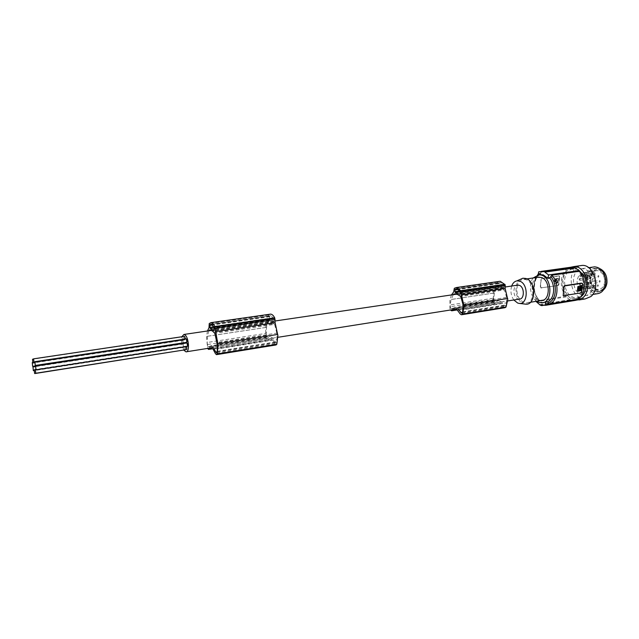<?xml version="1.0" encoding="UTF-8"?>
<svg xmlns="http://www.w3.org/2000/svg" width="639" height="639" viewBox="0 0 639 639"><rect width="100%" height="100%" fill="white"/><g stroke="black" fill="none" stroke-linecap="round" stroke-linejoin="round"><path stroke-width="0.48" stroke-dasharray="3.19 2.4" d="M454.089 293.884L497.621 287.47L496.711 288.317L453.211 294.747L450.814 300.578L450.263 306.688L450.543 307.99L451.709 308.972L454.856 307.479L498.284 300.665L495.377 302.055L452.037 308.885M451.461 294.93L449.896 299.723L449.936 308.685L450.455 310.011M499.195 281.416L497.805 282.126L497.182 285.641L493.26 293.181L493.508 302.75L494.993 303.924L498.476 302.399L455.08 309.276M496.711 288.317L494.442 292.942L493.715 298.181L450.391 304.883M493.715 298.181L493.851 301.201L495.377 302.055M462.692 311.856L506.288 304.843L506.471 302.886L462.852 309.843M504.059 287.358L504.027 284.994L500.433 282.638L498.492 283.644L498.779 286.2L503.636 287.917L504.059 287.358L460.36 293.82M269.85 314.228L268.739 314.987L268.412 319.021L265.576 327.503L266 337.6L266.279 338.622L267.893 339.972L270.353 338.486L211.11 347.872M506.288 304.843L505.217 306.081L504.251 305.538L501.447 301.967L457.947 308.845L454.856 307.479M506.471 302.886L506.607 297.407L462.932 304.196M213.035 349.11L272.382 339.668L276.024 344.956M217.268 351.338L276.927 341.737L276.104 343.111L272.781 338.143L270.105 336.465L267.781 337.919L208.745 347.225L210.87 345.763L270.105 336.465M210.87 345.763L213.37 347.536L272.781 338.143M497.925 282.031L454.337 288.277M497.182 285.641L453.65 291.991M210.455 330.539L269.97 321.776L268.867 321.161L268.164 322.096L266.535 327.336L266.215 333.358L207.22 342.472L207.531 346.09L208.745 347.225M266.215 333.358L266.479 336.849L267.781 337.919M497.805 282.126L454.225 288.381M276.927 341.737L276.967 339.477L217.268 348.998M270.353 338.486L272.382 339.668M506.607 297.407L504.419 289.914L460.735 296.456M497.621 287.47L501.064 287.981L504.419 289.914M501.447 301.967L498.284 300.665M498.476 302.399L500.888 303.309L503.812 307.016L505.018 307.686M493.268 293.141L449.904 299.691M457.412 310.227L500.888 303.309M503.42 284.227L459.721 290.593M208.881 330.778L207.419 336.258L207.22 342.472M207.467 330.986L206.533 336.457L207.579 348.423M519.299 299.116L518.021 298.9C513.085 297.447 512.39 286.232 517.183 285.218M459.441 295.953L503.093 289.435M269.97 321.776L271.735 321.936L273.484 323.717L213.777 332.631M183.832 350.172L181.612 343.75M181.588 343.582L181.795 336.761M183.441 347.32L183.217 343.958L183.441 347.32M186.109 338.902L186.636 342.344M186.78 346.49L186.316 346.098C185.598 346.921 185.677 348.047 186.54 349.477L186.732 349.557M183.345 340.156L183.521 340.228C184.24 339.405 184.168 338.279 183.297 336.849L183.121 336.785C182.403 337.6 182.482 338.726 183.345 340.156M185.51 349.749L184.783 346.514C184.064 347.328 184.144 348.447 185.006 349.884L185.198 349.956M183.369 342.847L182.53 339.94L182.938 343.375M186.804 342.959L187.331 346.402M184.535 336.354L184.871 339.716L185.55 338.989M268.835 314.883L209.32 323.414M268.412 319.021L209.009 327.687M269.386 316.776L269.754 319.756L273.851 321.984L274.019 318.613L270.928 315.706L269.386 316.776L212.611 324.987M499.442 282.829L457.053 288.94M270.121 315.882L211.485 324.332M276.967 339.477L276.799 333.135L217.004 342.432M276.799 333.135L274.602 324.34L214.816 333.294M274.602 324.34L273.484 323.717M273.484 317.703L213.674 326.409M265.576 327.503L206.533 336.418M455.367 294.379L498.923 287.941M268.739 314.987L209.241 323.526M268.164 322.096L208.825 330.866M268.867 321.161L209.464 329.916M513.82 299.987C510.952 295.665 510.241 291.009 511.687 286.032M525.274 304.116L523.716 303.741C515.737 301.32 513.117 284.179 520.01 279.491M517.422 285.186C515.833 293.341 517.973 299.148 523.82 302.598L526.049 302.974C535.226 303.389 535.107 282.126 525.865 279.642L523.86 279.323C520.865 279.523 518.724 281.472 517.43 285.162M537.814 277.31C529.587 279.019 530.658 297.686 539.1 300.13L541.345 300.498M533.166 277.981C528.277 283.9 530.29 297.055 536.72 301.249M540.41 274.57L539.068 274.762M574.86 300.45L571.841 300.21L571.801 300.649L570.156 300.082L566.266 296.871L566.338 296.145C558.39 288.453 560.123 270.529 569.173 268.212L541.872 272.054L540.898 273.444C533.038 275.944 531.6 292.031 538.477 299.419L537.734 298.285L535.825 298.589L540.73 302.087L543.39 302.543M543.174 271.607L573.518 267.342L573.566 266.894M569.405 267.437L569.173 268.212M573.518 267.342L571.785 267.15M583.551 287.374C583.503 276.479 579.509 270.353 571.57 268.979C568.175 269.163 565.531 271.056 563.654 274.658L562.064 280.393C562.128 291.256 566.178 297.351 574.205 298.661C579.349 298.038 582.464 294.275 583.551 287.374M578.167 269.618L574.038 268.628C568.726 269.235 565.555 273.037 564.525 280.026C564.588 290.873 568.63 296.951 576.666 298.253L580.004 297.359M575.883 300.282C572.816 300.003 570.076 298.437 567.672 295.585C561.457 285.929 561.481 277.118 567.744 269.155L570.675 267.254M585.044 298.948L580.763 298.117C570.819 294.379 567.664 274.818 575.899 268.005L580.004 265.72M593.367 285.433C592.353 291.759 589.454 295.21 584.677 295.785C577.241 294.595 573.502 289.028 573.463 279.067C574.429 272.661 577.376 269.171 582.289 268.612C589.653 269.85 593.343 275.457 593.367 285.433M592.944 267.094C588.918 268.428 586.522 271.807 585.763 277.23L585.739 280.689C587.057 288.82 590.811 293.181 596.994 293.772M605.357 279.914C604.494 265.608 587.56 264.147 587.121 277.957L587.137 280.585C587.992 296.081 607.09 295.801 605.357 279.914M587.576 277.566C588.431 272.07 591.003 269.067 595.268 268.572C601.682 269.626 604.893 274.427 604.893 282.989C603.999 288.421 601.467 291.392 597.297 291.903C590.835 290.889 587.592 286.112 587.576 277.566M603.472 289.906L599.358 291.568C592.888 290.561 589.645 285.793 589.629 277.254C590.492 271.767 593.064 268.771 597.337 268.276L600.253 268.851M597.098 290.034L594.35 288.421C589.773 283.005 589.286 277.446 592.896 271.751C594.725 269.77 596.874 269.115 599.342 269.778C609.47 272.318 607.01 293.812 597.098 290.034M596.53 289.219L594.03 287.75C591.426 285.202 590.268 281.903 590.556 277.861L592.704 272.597L594.142 271.375L596.77 270.569L598.559 270.808C602.801 272.669 604.821 276.487 604.63 282.254C603.903 286.687 601.826 289.108 598.416 289.491L596.53 289.219M594.773 272.573L581.186 274.57L581.378 275.593L580.5 276.639L594.078 274.618L594.965 273.588L594.142 271.375L580.627 273.5L583.175 272.717C588.295 273.54 590.867 277.414 590.891 284.331C590.188 288.732 588.168 291.12 584.829 291.504L581.019 290.162M581.186 274.57L580.627 273.5M594.078 274.618L592.537 272.789L579.038 274.93L580.5 276.639M580.148 289.387C577.856 286.839 576.849 283.692 577.121 279.938L579.038 274.93M579.118 279.922L579.573 278.548L580.18 278.971L579.725 280.345L579.118 279.922M579.413 285.05L579.861 283.684L580.476 284.115L580.028 285.489L579.413 285.05M586.195 287.909L586.65 286.536L587.273 286.967L586.818 288.349L586.195 287.909M583.423 282.59L583.878 281.208L584.493 281.647L584.038 283.021L583.423 282.59M582.464 288.508L582.912 287.143L583.527 287.574L583.08 288.948L582.464 288.508M583.103 276.368L583.559 274.978L584.174 275.409L583.711 276.799L583.103 276.368M588.032 283.628L588.495 282.246L589.118 282.678L588.655 284.059L588.032 283.628M586.69 278.62L587.153 277.23L587.768 277.661L587.305 279.051L586.69 278.62M590.18 278.253L590.644 276.887L591.251 277.31L590.795 278.676L590.18 278.253M590.476 283.341L590.931 281.983L591.538 282.414L591.091 283.772L590.476 283.341M597.273 286.16L597.737 284.794L598.36 285.226L597.896 286.591L597.273 286.16M594.502 280.888L594.965 279.523L595.58 279.954L595.117 281.32L594.502 280.888M593.527 286.767L593.982 285.401L594.605 285.833L594.15 287.199L593.527 286.767M594.19 274.722L594.661 273.348L595.268 273.772L594.805 275.145L594.19 274.722M599.134 281.911L599.598 280.537L600.221 280.968L599.757 282.342L599.134 281.911M597.792 276.951L598.264 275.569L598.879 276L598.408 277.374L597.792 276.951M538.477 299.419L539.212 300.53C531.321 292.638 532.95 274.379 541.872 272.054M558.294 285.481L541.065 287.846L558.294 285.481L558.997 284.187L559.716 276.935L559.005 275.896L541.96 278.277L541.009 279.515L540.666 283.189L541.329 279.618L542.503 278.452L559.229 276.024L559.716 276.935M541.608 288.029L540.642 286.967L540.666 283.189L540.322 286.863L541.065 287.846M566.338 296.145L539.212 300.53M557.751 285.298L558.678 284.083L559.397 276.831M558.007 282.678L554.484 283.492L554.788 279.019L558.302 278.213L558.007 282.678L558.422 278.484M554.484 283.492L557.727 283.037M554.165 283.389L554.46 278.908L558.095 278.38M555.906 280.425L556.329 280.05L555.906 280.425M556.353 280.976L556.441 279.067L557.567 278.692L557.328 282.174L556.122 282.358L556.353 280.976L556.521 282.662L557.647 282.286L557.887 278.796L556.761 279.171L556.681 281.08M556.002 279.802L555.922 281.679L555.235 281.871C554.372 280.721 554.636 279.73 556.018 278.9L556.242 281.791L555.555 281.975C554.692 280.825 554.956 279.834 556.337 279.003L556.321 279.906M556.226 280.529L556.649 280.154L556.226 280.529M535.825 298.589L535.929 301.376M570.204 299.643L540.075 304.611M570.156 300.082L540.107 305.043M566.266 296.871L535.953 301.784M540.898 273.444L540.45 274.53M569.245 267.477L538.733 271.751M563.989 295.673L580.244 292.782L581.434 291.6L582.552 284.291M581.626 283.157L582.217 284.179M577.656 291.152L581.099 290.282L581.49 285.745M579.533 287.43L579.365 287.27C577.976 288.141 577.704 289.155 578.559 290.314L578.846 290.394M579.797 288.572L579.254 288.812L579.605 289.084M579.869 290.258L579.885 286.703L581.099 286.44M571.841 300.21L541.696 305.194M571.801 300.649L542.91 305.434M493.22 301.88L449.936 308.685M493.572 299.939L450.263 306.688M495.409 303.829L456.773 309.963M503.516 287.893L460.144 294.323M267.893 339.972L212.515 348.766M274.994 344.117L215.519 353.758M217.22 351.785L275.273 342.432M497.398 282.957L453.842 289.227M266.191 335.379L207.236 344.565M462.604 312.247L504.251 305.538M494.442 292.942L451.054 299.491M504.027 284.994L460.312 291.384M504.195 285.665L460.487 292.071M503.812 307.016L460.296 314.068M498.779 286.2L460.471 291.815M498.356 285.329L459.984 290.929M268.452 315.93L208.985 324.492M498.492 283.644L458.451 289.435M269.578 316.201L211.964 324.508M498.763 283.133L457.66 289.06M269.362 318.725L213.897 326.817M269.754 319.756L214.337 327.879M273.748 321.952L214.225 330.778M274.171 321.361L214.369 330.203M274.195 319.404L214.361 328.174M274.019 318.613L214.185 327.36M266 337.6L207.1 346.857M266.535 327.336L207.419 336.258M539.915 274.858C533.126 277.502 531.88 291.432 537.734 298.285M593.168 273.987L579.589 275.992M541.96 278.277L542.503 278.452M559.229 276.024L558.678 275.848M580.244 292.782L580.819 292.966M494.993 303.924L456.837 309.987M503.636 287.917L460.04 294.379M461.877 313.086L505.217 306.081M495.033 302.143L451.709 308.972M216.701 352.712L276.104 343.111M267.509 337.999L208.498 347.296M185.981 351.841L186.572 351.754M272.581 338.143L277.957 337.296M501.208 301.975L507.781 300.937M267.565 340.06L212.563 348.798M500.433 282.638L456.789 288.924M273.851 321.984L214.145 330.834M270.928 315.706L211.277 324.3M530.49 302.255L526.049 302.974M574.038 268.628L571.57 268.979M576.905 300.298L579.062 299.939M584.677 295.785L592.76 294.467M595.268 268.572L597.337 268.276M594.03 287.75L594.35 288.421M592.704 272.597L592.896 271.751M579.573 278.548L590.644 276.887M579.861 283.684L590.931 281.983M586.65 286.536L597.737 284.794M583.878 281.208L594.965 279.523M582.912 287.143L593.982 285.401M583.559 274.978L594.661 273.348M588.495 282.246L599.598 280.537M587.153 277.23L598.264 275.569M541.545 272.19L538.158 274.331M537.551 274.962C532.175 282.997 532.519 291.392 538.573 300.146M541.209 287.957L540.698 287.782M559.532 276.064L559.005 275.896M540.338 274.642C535.706 274.171 530.666 291.384 538.381 298.709M574.421 300.482L544.148 305.506M183.625 347.392L33.955 370.644M183.521 340.228L34.586 362.728M185.054 339.788L34.594 362.513M184.783 346.514L35.137 369.701M586.818 288.349L597.896 286.591M182.53 339.94L32.653 362.553M584.829 291.504L598.416 289.491M583.175 272.717L596.77 270.569M526.911 278.884L523.86 279.323M186.316 346.098L35.768 369.414M576.666 298.253L574.205 298.661M183.217 343.958L35.337 366.626M588.655 284.059L599.757 282.342M597.297 291.903L599.358 291.568M183.121 336.785L33.372 359.102M270.736 321.633L275.137 320.986M499.874 287.782L505.257 286.983M583.711 276.799L594.805 275.145M583.08 288.948L594.15 287.199M587.305 279.051L598.408 277.374M543.326 302.551L541.608 302.83M584.038 283.021L595.117 281.32M580.028 285.489L591.091 283.772M582.289 268.612L588.663 267.701M579.725 280.345L590.795 278.676"/><path stroke-width="0.96" d="M455.327 294.363L454.089 293.884L453.291 294.659M450.455 310.011L451.677 310.81L455.024 309.284M457.947 308.845L461.662 313.126L462.692 311.856L462.932 304.196L460.735 296.456L457.452 294.443L455.503 294.331M459.84 294.371L460.36 293.82L460.312 291.384L456.789 288.924L454.912 289.946L455.216 292.59L460.144 294.323M207.579 348.423L208.586 349.429L211.11 347.872M455.08 309.276L457.412 310.227L460.296 314.068L461.478 314.771L462.46 314.116L464.106 306.369L461.422 294.97L461.358 291.088L456.534 287.518L454.337 288.277L453.65 291.991L451.461 294.93M211.15 347.864L213.035 349.11L215.519 353.758L216.485 354.645L217.22 353.95L218.051 345.036L214.768 326.561C213.602 324.109 212.348 322.807 210.998 322.647L209.241 323.526L209.009 327.687L207.467 330.986M213.37 347.536L215.75 352.017L217.22 351.785M461.757 314.723L505.018 307.686L506.032 307.039L507.789 299.507L505.137 288.469L505.106 284.698L500.185 281.272L499.195 281.416M504.858 284.275L461.118 290.649M210.59 330.523L212.124 330.754L214.816 333.294L217.14 343.862L217.268 351.338L216.533 352.744L215.75 352.017M505.137 288.469L461.422 294.97M216.701 354.613L276.024 344.956L276.823 344.269L277.885 335.635L275.113 322.703L215.271 331.609M209.88 327.4L210.039 324.788L211.277 324.3L214.185 327.36L214.081 330.842L210.263 328.47L209.88 327.4L213.897 326.817M210.455 330.539L209.464 329.916L208.881 330.778M181.795 336.761L183.92 334.461L184.807 334.804C188.88 337.08 189.927 352.6 185.981 351.841L183.832 350.172M517.183 285.218L519.203 285.298C524.635 286.807 524.707 299.371 519.299 299.116L507.781 300.937M35.48 365.42L186.636 342.344C187.363 341.522 187.283 340.387 186.412 338.958L186.109 338.902M35.944 373.216L186.732 349.557L186.78 346.49M34.841 373.559L185.51 349.749M32.829 366.323L182.938 343.375L183.369 342.847M36.207 369.837L187.331 346.402C188.058 345.579 187.978 344.445 187.107 343.007L186.804 342.959M185.55 338.989L184.535 336.354M275.113 322.703L274.666 317.831C273.452 315.474 272.11 314.236 270.656 314.116L269.85 314.228M274.666 317.831L214.768 326.561M505.106 284.698L461.358 291.088M457.053 288.94L455.823 289.116M211.485 324.332L210.535 324.468M274.898 318.334L214.992 327.08M511.687 286.032C512.79 283.069 514.531 281.344 516.911 280.872L519.571 281.112C528.788 283.668 528.189 305.091 519.004 303.365L517.662 303.038L513.82 299.987M520.01 279.491L522.878 278.213L525.961 278.484C536.68 281.4 535.937 306.121 525.274 304.116L519.004 303.365M530.49 302.255L541.345 300.498C550.594 300.881 550.53 279.85 541.225 277.422L537.814 277.31M536.72 301.249L538.893 302.391L541.608 302.83C552.703 303.285 552.615 278.021 541.441 275.137L539.052 274.762L533.166 277.981M539.068 274.762L543.294 274.866L547.847 278.364L548.597 274.946L579.222 270.553L579.142 271.295L551.753 275.241L549.772 278.085L547.847 278.364M548.597 274.946L544.819 272.134L575.188 267.853L579.222 270.553M538.054 274.858L538.733 271.751L543.174 271.607L543.294 271.136L544.939 271.671L544.819 272.134M575.188 267.853L575.228 267.406L573.566 266.894L543.294 271.136M571.785 267.15L569.405 267.437M574.86 300.45L576.122 300.242L576.194 299.515C585.428 297.662 587.465 279.011 579.142 271.295M580.004 297.359C583.359 295.458 585.372 291.999 586.027 286.991C586.402 282.973 585.699 279.195 583.902 275.657L578.167 269.618M570.675 267.254L573.918 266.575C585.883 265.433 592.832 290.21 582.648 297.95L575.883 300.282M580.004 265.72L582.105 265.425C594.102 264.282 601.035 288.892 590.811 296.6L585.044 298.948L579.062 299.939M592.76 294.467L596.994 293.772C601.794 293.189 604.718 289.763 605.748 283.492L605.788 279.962C604.454 271.847 600.74 267.477 594.653 266.846L592.944 267.094M600.253 268.851C605.013 271.455 607.25 276.056 606.962 282.662C606.563 285.793 605.405 288.205 603.472 289.906M581.019 290.162L580.148 289.387M543.326 302.551L547.495 301.752L548.973 304.012C558.095 302.175 560.02 283.149 551.753 275.241M545.586 302.063L545.698 305.29L541.696 305.194L541.728 305.634L540.107 305.043L535.929 301.376M576.122 300.242L545.698 305.29M576.194 299.515L548.973 304.012M575.228 267.406L544.939 271.671M563.239 295.482L563.678 287.047L564.413 285.689L564.98 285.881L564.013 287.151L563.255 294.675L563.622 295.617L563.087 295.434M563.622 295.617L580.819 292.966L581.77 291.711L582.552 284.291L582.169 283.341L581.266 283.109L564.413 285.689M581.266 283.109L582.025 283.293M581.841 283.293L564.98 285.881M581.49 285.745L577.888 286.56L577.44 290.865L577.84 291.216M578.231 286.663L577.888 291.248L581.442 290.394L581.897 286.096L577.888 286.56M579.565 289.555L579.389 290.505L578.902 290.425C578.047 289.267 578.311 288.245 579.709 287.382L579.565 289.555L579.533 287.43M579.597 288.924L580.02 288.54L579.597 288.924M580.028 290.402L581.083 289.994L581.354 286.424L580.22 286.815L579.916 290.362M579.645 289.763L579.389 290.505M579.605 289.084L579.797 288.572M580.875 290.266L579.869 290.258M580.531 290.154L581.099 286.44M542.91 305.434L541.728 305.634M33.332 370.628L32.98 366.986L33.332 370.628M35.257 365.348L34.905 361.666L35.257 365.348M35.72 373.136L35.369 369.47L35.72 373.136M32.869 362.888L32.517 359.23L32.869 362.888M34.618 373.488L34.266 369.837L34.618 373.488M32.605 366.251L32.262 362.609L32.605 366.251M35.984 369.765L35.632 366.091L35.984 369.765M33.963 362.497L33.611 358.83L33.963 362.497M507.717 298.461L464.026 305.29M277.773 334.421L217.931 343.774M456.773 309.963L452.077 310.714M212.515 348.766L208.889 349.341M460.711 312.551L462.604 312.247M505.361 285.769L461.614 292.191M276.823 344.269L217.22 353.95M460.471 291.815L455.216 292.59M459.984 290.929L454.792 291.688M275.161 319.58L215.255 328.382M458.451 289.435L454.912 289.946M212.611 324.987L209.872 325.387M211.964 324.508L210.039 324.788M506.032 307.039L462.46 314.116M457.66 289.06L455.168 289.419M214.337 327.879L210.263 328.47M547.495 301.752C554.436 299.403 555.874 284.986 549.772 278.085M548.238 302.894C556.265 300.785 557.943 284.075 550.762 276.647M456.837 309.987L451.941 310.77M500.185 281.272L456.534 287.518M186.572 351.754L213.186 347.536M277.957 337.296L457.716 308.861M270.656 314.116L210.998 322.647M212.563 348.798L208.785 349.397M540.85 274.506L539.052 274.762M538.158 274.331L537.551 274.962M571.458 267.15L541.073 271.407M33.955 370.644L33.555 370.708M34.586 362.728L33.084 362.96M34.594 362.513L34.179 362.569M35.137 369.701L34.266 369.837M573.918 266.575L582.105 265.425M516.911 280.872L522.878 278.213M539.212 277.11L526.911 278.884M35.768 369.414L35.369 369.47M35.337 366.626L32.98 366.986M33.372 359.102L32.517 359.23M183.92 334.461L211.197 330.435M275.137 320.986L456.286 294.22M505.257 286.983L517.997 285.098M184.655 336.338L33.611 358.83M186.229 338.886L34.905 361.666M186.923 342.943L35.632 366.091M588.663 267.701L594.653 266.846"/></g></svg>
